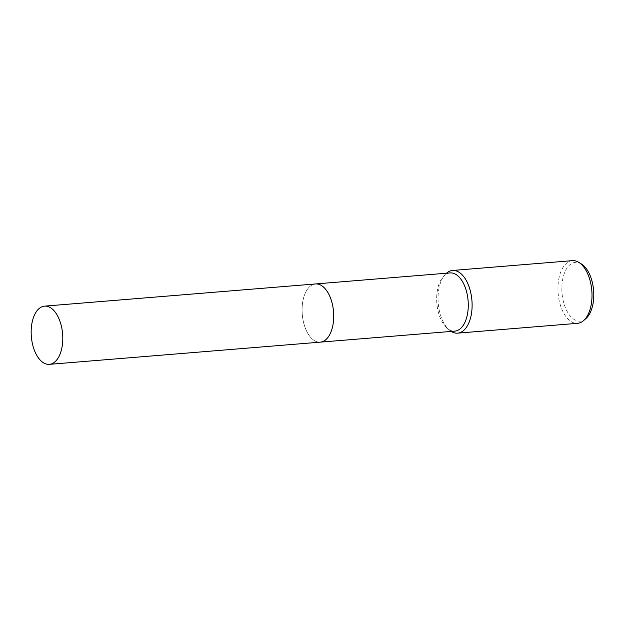 <?xml version="1.0" encoding="UTF-8"?>
<svg xmlns="http://www.w3.org/2000/svg" width="625" height="625" viewBox="0 0 625 625"><rect width="100%" height="100%" fill="white"/><g stroke="black" fill="none" stroke-linecap="round" stroke-linejoin="round"><path stroke-width="0.47" stroke-dasharray="3.12 2.34" d="M321.438 285.516L321.438 285.516A29.195 15.687 -94.7 0 0 315.523 283.945A29.195 15.687 -94.7 0 0 302.125 311.891A29.195 15.687 -94.7 0 0 320.289 342.148A29.195 15.687 -94.7 0 0 325.875 339.641A29.203 15.687 -94.7 0 0 333.688 314.211A29.203 15.687 -94.7 0 0 321.438 285.516A29.203 15.687 -94.7 0 0 302.125 311.891A29.203 15.687 -94.7 0 0 325.875 339.641L325.875 339.641M450.078 272.922A29.195 15.687 -94.7 0 0 443.164 276.766A29.195 15.687 -94.7 0 0 436.688 300.867A29.195 15.687 -94.7 0 0 447.398 328.461A29.195 15.687 -94.7 0 0 454.852 331.125M446.445 273.219A31.445 16.891 -94.7 0 0 445.062 274.609A31.445 16.891 -94.7 0 0 438.086 300.562A31.445 16.891 -94.7 0 0 449.625 330.281A31.445 16.891 -94.7 0 0 451.219 331.422M572.406 260.648A31.445 16.891 -94.7 0 0 557.984 290.742A31.445 16.891 -94.7 0 0 577.539 323.328M581.375 263.945A29.5 15.852 -94.7 0 0 561.867 290.586A29.5 15.852 -94.7 0 0 585.859 318.617M315.734 283.93L315.523 283.945A29.203 15.687 -94.7 0 0 302.18 313.109A29.203 15.687 -94.7 0 0 318.969 342.156A29.203 15.687 -94.7 0 0 320.289 342.148L320.508 342.133M443.164 276.766L445.062 274.609M447.398 328.461L449.625 330.281"/><path stroke-width="0.94" d="M325.875 339.641A29.195 15.687 -94.7 0 0 333.688 314.211A29.195 15.687 -94.7 0 0 321.438 285.516M320.508 342.133L454.852 331.125A29.195 15.687 -94.7 0 0 468.242 303.188A29.195 15.687 -94.7 0 0 450.078 272.922L315.734 283.93M451.219 331.422A31.445 16.891 -94.7 0 0 457.648 333.148A31.445 16.891 -94.7 0 0 472.078 303.055A31.445 16.891 -94.7 0 0 452.516 270.469A31.445 16.891 -94.7 0 0 446.445 273.219M457.648 333.148L577.539 323.328A31.445 16.891 -94.7 0 0 583.555 320.625A31.445 16.891 -94.7 0 0 591.969 293.234A31.445 16.891 -94.7 0 0 578.781 262.344A31.445 16.891 -94.7 0 0 572.406 260.648L452.516 270.469M583.555 320.625L585.859 318.617A29.5 15.852 -94.7 0 0 593.75 292.93A29.5 15.852 -94.7 0 0 581.375 263.945L578.781 262.344M48.039 364.352A29.195 15.687 -94.7 0 0 49.359 364.344A29.195 15.687 -94.7 0 0 62.695 335.18A29.195 15.687 -94.7 0 0 45.906 306.141A29.195 15.687 -94.7 0 0 44.586 306.141A29.195 15.687 -94.7 0 0 31.25 335.305A29.195 15.687 -94.7 0 0 48.039 364.352M49.359 364.344L320.289 342.148A29.203 15.687 -94.7 0 0 333.625 312.984A29.203 15.687 -94.7 0 0 316.836 283.938A29.203 15.687 -94.7 0 0 315.516 283.945L44.586 306.141"/></g></svg>
